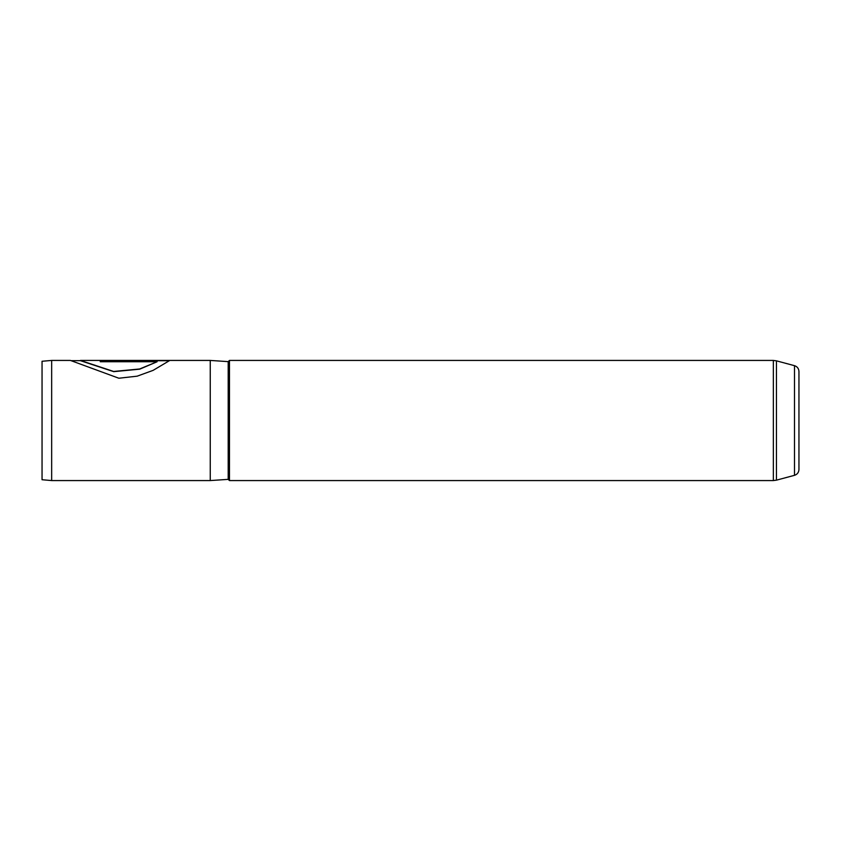 <?xml version="1.0" encoding="UTF-8"?>
<svg xmlns="http://www.w3.org/2000/svg" width="841" height="841" viewBox="0 0 841 841"><rect width="100%" height="100%" fill="white"/><g stroke="black" fill="none" stroke-linecap="round" stroke-linejoin="round"><path stroke-width="1.26" d="M794.493 365.677C797.289 366.602 798.771 368.537 798.95 371.48L798.95 469.52C798.771 472.463 797.289 474.398 794.493 475.323L794.493 365.677L776.453 360.842L776.453 480.158L773.342 480.568L773.342 360.432L229.477 360.432L229.477 480.568L773.342 480.568M42.05 479.727L42.05 361.273L51.658 360.432L51.658 480.568L42.05 479.727M229.477 360.432L228.195 361.63L228.195 479.37L210.25 480.568L210.25 360.432L80.4 360.432L113.63 371.459L139.659 368.978L157.12 361.746L100.258 361.746L100.258 360.484L169.735 360.484L153.094 370.376L137.146 376.179L118.844 378.229L70.423 360.432L51.658 360.432M70.97 360.673L80.4 360.673L113.714 371.659L139.69 369.178L157.12 361.746M100.258 360.726L169.293 360.726M228.195 479.37L229.477 480.568M794.493 475.323L776.453 480.158M210.25 480.568L51.658 480.568M228.195 361.63L210.25 360.432M773.342 360.432L776.453 360.842"/></g></svg>
